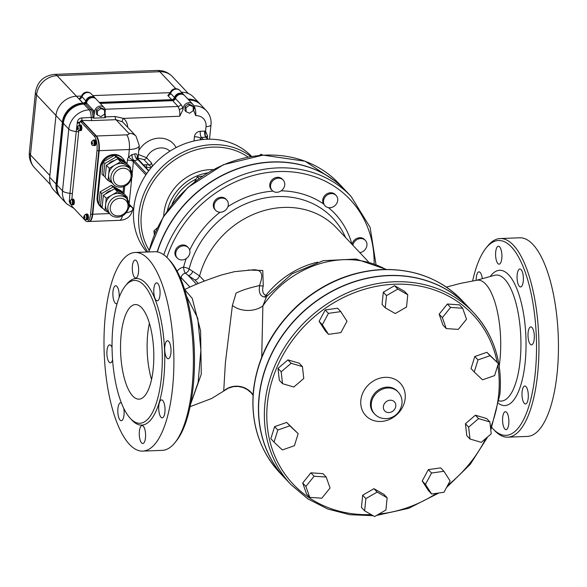 <?xml version="1.0" encoding="UTF-8"?>
<svg xmlns="http://www.w3.org/2000/svg" width="587" height="587" viewBox="0 0 587 587"><rect width="100%" height="100%" fill="white"/><g stroke="black" fill="none" stroke-linecap="round" stroke-linejoin="round"><path stroke-width="0.88" d="M186.71 296.589L197.753 318.191L200.886 350.204L198.127 382.475L190.687 403.702M174.933 442.679L176.394 440.866A97.493 34.112 -92.2 0 0 193.233 386.033A97.493 34.112 -92.2 0 0 169.496 260.122L167.904 258.427A99.386 34.772 87.8 0 1 192.103 386.782A99.386 34.772 87.8 0 1 174.933 442.679A99.386 34.772 87.8 0 1 162.232 450.361L142.736 451.109A99.386 34.772 87.8 0 1 104.2 353.117A99.386 34.772 87.8 0 1 135.157 252.476A99.386 34.772 87.8 0 1 172.607 387.523A99.386 34.772 87.8 0 1 142.736 451.109M472.623 281.026A97.493 34.112 87.8 0 1 486.058 248.037A97.493 34.112 87.8 0 1 523.692 268.068A97.493 34.112 87.8 0 1 535.256 372.972A97.493 34.112 87.8 0 1 492.955 428.781A97.493 34.112 87.8 0 1 491.825 427.512M497.196 246.966A8.996 3.148 87.8 0 1 498.407 246.195A8.996 3.148 87.8 0 1 501.797 258.412A8.996 3.148 87.8 0 1 499.089 264.165A8.996 3.148 87.8 0 1 495.736 257.099A8.996 3.148 87.8 0 1 497.196 246.966M521.073 269.58A8.996 3.148 87.8 0 1 523.266 281.202A8.996 3.148 87.8 0 1 520.566 286.955A8.996 3.148 87.8 0 1 517.074 278.091A8.996 3.148 87.8 0 1 519.877 268.985A8.996 3.148 87.8 0 1 521.073 269.58M533.913 332.235A8.996 3.148 87.8 0 1 534.199 339.11A8.996 3.148 87.8 0 1 531.499 344.863A8.996 3.148 87.8 0 1 528.014 335.999A8.996 3.148 87.8 0 1 530.817 326.893A8.996 3.148 87.8 0 1 533.913 332.235M528.197 398.221A8.996 3.148 87.8 0 1 525.497 403.973A8.996 3.148 87.8 0 1 522.012 395.11A8.996 3.148 87.8 0 1 524.807 386.004A8.996 3.148 87.8 0 1 528.197 398.221M507.278 428.884A8.996 3.148 87.8 0 1 506.067 429.655A8.996 3.148 87.8 0 1 502.582 420.784A8.996 3.148 87.8 0 1 505.385 411.678A8.996 3.148 87.8 0 1 508.768 423.902A8.996 3.148 87.8 0 1 507.278 428.884M476.16 280.359A8.996 3.148 87.8 0 1 476.277 277.622A8.996 3.148 87.8 0 1 478.977 271.869A8.996 3.148 87.8 0 1 482.309 278.693M476.681 280.263A58.685 20.53 87.8 0 1 476.805 280.241A58.685 20.53 87.8 0 1 496.235 306.788A58.685 20.53 87.8 0 1 499.207 365.928M492.955 428.781L494.548 430.476A99.386 34.772 -92.2 0 0 507.799 437.168A99.386 34.772 -92.2 0 0 537.67 373.589A99.386 34.772 -92.2 0 0 500.219 238.542A99.386 34.772 -92.2 0 0 487.511 246.224L486.058 248.037M507.799 437.168L527.295 436.427A99.386 34.772 -92.2 0 0 557.166 372.84A99.386 34.772 -92.2 0 0 519.708 237.794L500.219 238.542M135.157 252.476L154.652 251.735A99.386 34.772 87.8 0 1 167.904 258.427M161.381 377.551A71.467 25.006 -92.2 0 0 134.445 280.447A71.467 25.006 -92.2 0 0 112.19 352.816A71.467 25.006 -92.2 0 0 139.904 423.271A71.467 25.006 -92.2 0 0 161.381 377.551M138.503 272.28A8.996 3.148 -92.2 0 0 135.113 260.063A8.996 3.148 -92.2 0 0 132.317 269.169A8.996 3.148 -92.2 0 0 135.802 278.033A8.996 3.148 -92.2 0 0 138.503 272.28M159.972 295.07A8.996 3.148 -92.2 0 0 156.59 282.853A8.996 3.148 -92.2 0 0 153.787 291.959A8.996 3.148 -92.2 0 0 157.272 300.823A8.996 3.148 -92.2 0 0 159.972 295.07M170.912 352.978A8.996 3.148 -92.2 0 0 167.522 340.761A8.996 3.148 -92.2 0 0 164.72 349.867A8.996 3.148 -92.2 0 0 168.212 358.73A8.996 3.148 -92.2 0 0 170.912 352.978M164.91 412.089A8.996 3.148 -92.2 0 0 161.52 399.872A8.996 3.148 -92.2 0 0 158.717 408.978A8.996 3.148 -92.2 0 0 162.203 417.841A8.996 3.148 -92.2 0 0 164.91 412.089M145.481 437.77A8.996 3.148 -92.2 0 0 142.091 425.553A8.996 3.148 -92.2 0 0 139.288 434.659A8.996 3.148 -92.2 0 0 142.78 443.523A8.996 3.148 -92.2 0 0 145.481 437.77M121.436 403.027A8.996 3.148 -92.2 0 0 120.621 402.763A8.996 3.148 -92.2 0 0 117.818 411.869A8.996 3.148 -92.2 0 0 121.311 420.732A8.996 3.148 -92.2 0 0 124.011 414.98A8.996 3.148 -92.2 0 0 123.769 408.369M112.058 347.519A8.996 3.148 -92.2 0 0 109.688 344.848A8.996 3.148 -92.2 0 0 106.885 353.954A8.996 3.148 -92.2 0 0 110.371 362.825A8.996 3.148 -92.2 0 0 112.579 359.816M119.117 297.521A8.996 3.148 -92.2 0 0 115.69 285.744A8.996 3.148 -92.2 0 0 112.887 294.85A8.996 3.148 -92.2 0 0 116.373 303.714A8.996 3.148 -92.2 0 0 117.18 303.376M368.328 261.67L336.703 228.101A83.772 72.839 136.7 0 0 259.138 212.149A83.772 72.839 136.7 0 0 199.602 275.956L192.675 271.311A4.733 3.705 -56.3 0 1 188.317 275.545L195.009 280.006L197.628 278.95L199.602 275.971L204.401 281.063M267.29 295.621L265.926 295.378C262.844 294.146 261.949 290.917 263.247 285.693L262.778 270.475L248.037 270.035M260.855 281.378L259.527 285.568L256.519 286.28C247.927 288.268 241.11 290.558 236.069 293.14L232.408 305.409L225.393 362.663L223.72 390.949L224.828 390.054M253.335 269.785C260.753 269.514 263.262 273.381 260.848 281.371M190.577 404.245L201.26 374.257L200.593 330.929L192.25 298.423L184.641 289.523M153.207 368.878A47.327 16.561 87.8 0 1 138.98 399.153A47.327 16.561 87.8 0 1 120.629 352.493A47.327 16.561 87.8 0 1 135.37 304.565A47.327 16.561 87.8 0 1 153.207 368.878M149.392 323.18A47.327 16.561 -92.2 0 0 151.541 379.525M261.729 357.05L262.873 305.886L266.542 296.545L292.055 273.791L323.188 260.679L356.03 259.05L386.312 269.426M317.604 262.154A83.772 72.839 136.7 0 0 265.926 295.378A3.786 3.199 98 0 1 264.194 296.993C261.032 296.266 259.388 293.801 259.263 289.604L259.52 285.561A3.786 2.238 -164.9 0 0 263.247 285.693M264.194 296.993L266.241 296.905M385.879 269.433A94.654 82.305 -43.3 0 0 262.873 305.886A19.877 13.391 0.6 0 1 232.408 305.409M223.72 390.949A19.877 19.694 -144.5 0 1 253.063 394.824M180.987 279.427L181.156 277.71A4.733 4.116 -43.3 0 1 185.389 273.197L188.317 275.545L196.476 284.203M467.795 306.517A125.42 109.05 136.7 0 0 467.714 306.436A125.42 109.05 136.7 0 0 342.375 286.148A125.42 109.05 136.7 0 0 259.028 396.915A125.42 109.05 136.7 0 0 285.143 478.434A125.42 109.05 136.7 0 0 285.223 478.522M104.603 114.076L104.574 110.04L100.993 108.536L97.449 111.075L97.479 115.111L101.059 116.608L104.603 114.076M97.479 115.111L96.356 113.915L96.327 109.879L99.871 107.348L103.451 108.852L104.574 110.04M99.871 107.348L100.993 108.536M96.327 109.879L97.449 111.075M193.211 110.694L193.182 106.658L189.601 105.154L186.057 107.692L186.086 111.728L189.667 113.225L193.211 110.694M186.086 111.728L184.964 110.532L184.934 106.496L188.478 103.965L192.059 105.469L193.182 106.658M188.478 103.965L189.601 105.154M184.934 106.496L186.057 107.692M60.314 197.078A19.877 17.28 -43.3 0 1 60.234 196.99A19.877 17.28 -43.3 0 1 56.095 184.069L62.369 122.287A19.877 17.28 -43.3 0 1 82.862 103.041L79.216 98.954L81.681 96.004A5.679 1.49 -161.9 0 0 82.019 96.796A5.679 4.938 -43.3 0 1 86.12 92.739A5.679 4.938 -43.3 0 1 91.212 93.876A5.679 5.679 0 0 0 81.681 96.004M83.061 103.033A2.84 2.465 136.7 0 0 85.863 100.876A5.679 4.938 -43.3 0 1 89.965 96.826A5.679 4.938 -43.3 0 1 95.057 97.963A5.679 4.938 -43.3 0 1 95.138 98.051M99.262 102.417L171.668 99.651A2.84 2.465 136.7 0 0 174.471 97.493A5.679 4.938 -43.3 0 1 178.573 93.443A5.679 4.938 -43.3 0 1 183.665 94.58A5.679 4.938 -43.3 0 1 183.746 94.661M171.668 99.651L167.823 95.571L170.289 92.621A5.679 1.49 -161.9 0 0 170.626 93.414A5.679 4.938 -43.3 0 1 174.728 89.356A5.679 4.938 -43.3 0 1 179.82 90.493A5.679 5.679 0 0 0 170.289 92.621M170.281 92.658L92.849 95.608M81.674 96.041L76.449 96.239A19.877 17.28 136.7 0 0 55.963 115.485L49.682 177.267A19.877 17.28 136.7 0 0 53.821 190.181L60.234 196.99M187.869 99.042A19.877 17.28 -43.3 0 1 200.006 103.958A19.877 17.28 -43.3 0 1 200.086 104.038M200.006 103.958L193.593 97.149A19.877 17.28 136.7 0 0 181.456 92.232M188.669 99.893A19.877 17.28 -43.3 0 1 200.805 104.809A19.877 17.28 -43.3 0 1 200.886 104.89M100.061 103.268L172.468 100.502A2.84 2.465 136.7 0 0 175.271 98.345A5.679 4.938 -43.3 0 1 179.373 94.294A5.679 4.938 -43.3 0 1 184.472 95.432A5.679 4.938 -43.3 0 1 184.545 95.512M61.121 197.929A19.877 17.28 -43.3 0 1 61.041 197.841A19.877 17.28 -43.3 0 1 56.895 184.92L63.176 123.138A19.877 17.28 -43.3 0 1 83.662 103.892L85.438 103.826A0.947 0.822 136.7 0 0 86.414 102.908A5.679 4.938 -43.3 0 1 90.185 97.897A5.679 4.938 -43.3 0 1 95.864 98.814A5.679 4.938 -43.3 0 1 95.938 98.895M200.805 104.809L200.167 104.126A19.877 17.28 136.7 0 0 188.031 99.21M184.472 95.432L183.826 94.749A5.679 4.938 136.7 0 0 178.734 93.612A5.679 4.938 136.7 0 0 174.632 97.662A2.84 2.465 -43.3 0 1 171.83 99.819L99.416 102.586M95.864 98.814L95.219 98.132A5.679 4.938 136.7 0 0 89.547 97.215A5.679 4.938 136.7 0 0 85.768 102.226A0.947 0.822 -43.3 0 1 84.792 103.143L83.024 103.209A19.877 17.28 136.7 0 0 62.53 122.456L56.257 184.237A19.877 17.28 136.7 0 0 60.395 197.159L61.041 197.841M104.78 115.485L104.831 116.938L105.44 117.694L93.04 118.17L93.803 117.356L94.588 111.589A5.679 4.938 -43.3 0 1 98.359 106.57A5.679 4.938 -43.3 0 1 104.038 107.487A5.679 4.938 -43.3 0 1 105.22 111.178L104.78 115.485M104.765 116.182L104.831 116.938L105.396 116.886A7.572 2.649 -92.2 0 0 105.022 113.13M183.063 109.483A10.412 3.639 -92.2 0 0 182.66 107.634A2.84 1.453 -15 0 1 179.226 109.314A7.572 2.649 87.8 0 1 179.732 116.248L183.063 109.483L183.195 108.206A5.679 4.938 -43.3 0 1 186.967 103.187A5.679 4.938 -43.3 0 1 192.646 104.104L184.626 95.6A5.679 4.938 136.7 0 0 179.534 94.463A5.679 4.938 136.7 0 0 175.432 98.513A2.84 2.465 -43.3 0 1 172.629 100.67L100.223 103.437M104.038 107.487L96.026 98.983A5.679 4.938 136.7 0 0 90.347 98.066A5.679 4.938 136.7 0 0 86.575 103.077A0.947 0.822 -43.3 0 1 85.599 103.994L83.824 104.06A19.877 17.28 136.7 0 0 63.337 123.307L57.056 185.088A19.877 17.28 136.7 0 0 61.195 198.01L66.647 203.799L73.874 208.341M172.629 100.67L178.081 106.46L179.226 109.314M183.195 108.206L180.884 104.303A2.84 2.465 -43.3 0 1 178.081 106.46L105.044 109.248M192.646 104.104A5.679 4.938 -43.3 0 1 193.827 107.795L193.725 110.554L195.676 115.639A12.305 10.698 -43.3 0 1 206.03 126.675L205.575 131.165A5.679 4.938 136.7 0 0 204.702 131.121L200.27 131.29A5.679 4.938 136.7 0 0 194.414 136.786L193.989 140.983M206.03 126.675A7.572 2.642 -174.2 0 0 211.004 124.715C211.481 119.337 209.955 114.685 206.419 110.76A19.877 17.28 136.7 0 0 193.835 105.858A7.572 2.649 87.8 0 1 195.178 108.705L195.178 108.705A2.84 1.453 -15 0 1 193.761 108.463M195.676 115.639A7.572 2.649 87.8 0 0 195.178 108.705L193.549 105.557M206.419 110.76L200.967 104.978A19.877 17.28 136.7 0 0 188.831 100.061M127.643 127.254A14.528 12.635 136.7 0 0 123.527 118.398L115.14 116.512L105.396 116.886A3.17 1.108 87.8 0 0 105.44 117.694M113.284 184.186L111.038 181.801A11.358 9.876 -43.3 0 1 108.676 174.42A11.358 9.876 -43.3 0 1 114.92 165.042A11.358 9.876 -43.3 0 1 125.552 164.639A11.358 9.876 -43.3 0 1 127.577 166.224L129.822 168.608A11.358 9.876 136.7 0 0 114.781 169.21A11.358 9.876 136.7 0 0 113.284 184.186C115.874 188.339 128.626 190.034 132.295 176.247L129.822 168.608A11.358 9.876 136.7 0 1 132.185 175.99M111.926 182.74L108.052 180.532L109.292 168.308L120.548 161.785L130.563 167.493L130.38 169.261M108.052 180.532L105.168 177.472L106.408 165.24L117.664 158.725L127.672 164.433L130.563 167.493M106.408 165.24L109.292 168.308M117.664 158.725L120.548 161.785M105.924 170.017A9.465 8.233 -43.3 0 1 106.012 169.159M108.368 164.111A9.465 8.233 -43.3 0 1 114.509 160.552M104.809 163.538L103.202 161.843L101.962 174.068L103.561 175.77L104.809 163.538L116.065 157.023L126.073 162.731L126 163.472M103.202 161.843L114.458 155.32L116.065 157.023M114.458 155.32L124.473 161.029L126.073 162.731M105.242 176.731L103.561 175.77M110.239 214.196L107.993 211.812A11.358 9.876 -43.3 0 1 105.623 204.43A11.358 9.876 -43.3 0 1 111.875 195.053A11.358 9.876 -43.3 0 1 122.507 194.649A11.358 9.876 -43.3 0 1 124.525 196.234L126.77 198.619A11.358 9.876 136.7 0 0 111.728 199.213A11.358 9.876 136.7 0 0 110.239 214.196C112.829 218.349 125.581 220.044 129.25 206.257L126.77 198.619A11.358 9.876 136.7 0 1 129.133 206M108.874 212.751L105.007 210.542L106.247 198.311L117.503 191.795L127.511 197.503L127.335 199.272M105.007 210.542L102.123 207.482L103.363 195.251L114.619 188.728L124.627 194.436L127.511 197.503M103.363 195.251L106.247 198.311M114.619 188.728L117.503 191.795M102.879 200.028A9.465 8.233 -43.3 0 1 102.967 199.162M105.315 194.121A9.465 8.233 -43.3 0 1 111.457 190.562M101.756 193.549L100.157 191.846L98.917 204.078L100.516 205.78L101.756 193.549L113.012 187.026L123.028 192.741L122.947 193.483M100.157 191.846L111.413 185.331L113.012 187.026M111.413 185.331L121.421 191.039L123.028 192.741M102.197 206.734L100.516 205.78M103.283 208.715A13.252 11.52 -43.3 0 1 100.524 206.646A13.252 11.52 -43.3 0 1 97.765 198.032L100.81 168.021A13.252 11.52 -43.3 0 1 109.615 156.318A13.252 11.52 -43.3 0 1 122.859 158.461A13.252 11.52 -43.3 0 1 124.76 161.337M100.524 206.646L99.878 205.964A13.252 11.52 -43.3 0 1 97.119 197.349L100.172 167.339A13.252 11.52 -43.3 0 1 108.977 155.636A13.252 11.52 -43.3 0 1 122.221 157.778L122.859 158.461M123.637 186.615L123.013 192.727M91.932 143.162L91.799 144.534L91.44 141.951L91.814 142.553L92.159 140.997L91.976 142.722L92.68 143.749L91.932 143.162L92.394 143.147M91.77 142.993L92.21 142.979M91.682 143.852A1.181 0.411 87.8 0 1 91.455 142.663L91.653 142.384M91.44 141.951L91.499 142.223A1.181 0.411 87.8 0 1 91.902 141.694M93.326 140.278A2.605 0.91 87.8 0 1 93.546 140.19A2.605 0.91 87.8 0 1 94.522 143.727A2.605 0.91 87.8 0 1 93.744 145.393A2.605 0.91 87.8 0 1 93.516 145.319M93.194 140.205A2.796 0.976 87.8 0 1 93.538 140A2.796 0.976 87.8 0 1 94.588 143.793A2.796 0.976 87.8 0 1 93.751 145.583A2.796 0.976 87.8 0 1 93.392 145.407M93.538 140L94.426 139.97A2.796 0.976 87.8 0 1 95.476 143.764A2.796 0.976 87.8 0 1 94.639 145.547L93.751 145.583M94.243 139.97A2.84 0.991 87.8 0 1 94.419 139.919A2.84 0.991 87.8 0 1 95.49 143.778A2.84 0.991 87.8 0 1 94.639 145.598A2.84 0.991 87.8 0 1 94.456 145.554M94.646 139.985A2.84 0.991 87.8 0 1 94.867 139.904A2.84 0.991 87.8 0 1 95.938 143.764A2.84 0.991 87.8 0 1 95.079 145.576A2.84 0.991 87.8 0 1 94.859 145.517M84.396 217.3L84.264 218.672L83.86 216.53L83.912 216.089L84.286 216.691L84.623 215.143L84.44 216.86L85.144 217.894L84.396 217.3L84.866 217.285M84.242 217.131L84.682 217.117M84.154 217.99A1.181 0.411 87.8 0 1 83.926 216.801L84.124 216.522M83.912 216.089L83.97 216.361A1.181 0.411 87.8 0 1 84.374 215.833M85.797 214.416A2.605 0.91 87.8 0 1 86.01 214.328A2.605 0.91 87.8 0 1 86.993 217.865A2.605 0.91 87.8 0 1 86.216 219.531A2.605 0.91 87.8 0 1 85.988 219.465M85.658 214.343A2.796 0.976 87.8 0 1 86.003 214.138A2.796 0.976 87.8 0 1 87.059 217.931A2.796 0.976 87.8 0 1 86.223 219.721A2.796 0.976 87.8 0 1 85.856 219.545M86.003 214.138L86.891 214.108A2.796 0.976 87.8 0 1 87.947 217.902A2.796 0.976 87.8 0 1 87.103 219.685L86.223 219.721M86.715 214.116A2.84 0.991 87.8 0 1 86.891 214.057A2.84 0.991 87.8 0 1 87.962 217.916A2.84 0.991 87.8 0 1 87.111 219.736A2.84 0.991 87.8 0 1 86.927 219.692M87.118 214.123A2.84 0.991 87.8 0 1 87.331 214.042A2.84 0.991 87.8 0 1 88.402 217.902A2.84 0.991 87.8 0 1 87.551 219.714A2.84 0.991 87.8 0 1 87.324 219.655M77.822 128.193L77.689 129.558L77.33 126.975L77.704 127.577L78.049 126.029L77.866 127.746L78.57 128.78L77.822 128.193L78.291 128.171M77.66 128.017L78.108 128.003M77.572 128.883A1.181 0.411 87.8 0 1 77.352 127.687L77.543 127.408M77.33 126.975L77.396 127.247A1.181 0.411 87.8 0 1 77.792 126.719M79.223 125.302A2.605 0.91 87.8 0 1 79.436 125.214A2.605 0.91 87.8 0 1 80.419 128.751A2.605 0.91 87.8 0 1 79.634 130.417A2.605 0.91 87.8 0 1 79.414 130.351M79.084 125.229A2.796 0.976 87.8 0 1 79.428 125.024A2.796 0.976 87.8 0 1 80.485 128.824A2.796 0.976 87.8 0 1 79.641 130.608A2.796 0.976 87.8 0 1 79.282 130.431M79.428 125.024L80.316 124.994A2.796 0.976 87.8 0 1 81.366 128.788A2.796 0.976 87.8 0 1 80.529 130.571L79.641 130.608M80.133 125.002A2.84 0.991 87.8 0 1 80.316 124.943A2.84 0.991 87.8 0 1 81.388 128.802A2.84 0.991 87.8 0 1 80.529 130.622A2.84 0.991 87.8 0 1 80.353 130.578M80.536 125.009A2.84 0.991 87.8 0 1 80.757 124.928A2.84 0.991 87.8 0 1 81.828 128.788A2.84 0.991 87.8 0 1 80.977 130.608A2.84 0.991 87.8 0 1 80.749 130.541M70.293 202.332L70.161 203.696L69.802 201.114L70.176 201.715L70.521 200.167L70.337 201.891L71.042 202.919L70.293 202.332L70.763 202.31M70.132 202.163L70.579 202.141M70.044 203.021A1.181 0.411 87.8 0 1 69.816 201.825L70.014 201.546M69.802 201.114L69.868 201.385A1.181 0.411 87.8 0 1 70.264 200.857M71.687 199.441A2.605 0.91 87.8 0 1 71.907 199.353A2.605 0.91 87.8 0 1 72.891 202.889A2.605 0.91 87.8 0 1 72.106 204.555A2.605 0.91 87.8 0 1 71.878 204.489M71.555 199.367A2.796 0.976 87.8 0 1 71.9 199.169A2.796 0.976 87.8 0 1 72.949 202.963A2.796 0.976 87.8 0 1 72.113 204.746A2.796 0.976 87.8 0 1 71.753 204.57M71.9 199.169L72.788 199.132A2.796 0.976 87.8 0 1 73.837 202.926A2.796 0.976 87.8 0 1 73.001 204.716L72.113 204.746M72.605 199.14A2.84 0.991 87.8 0 1 72.781 199.088A2.84 0.991 87.8 0 1 73.852 202.941A2.84 0.991 87.8 0 1 73.001 204.76A2.84 0.991 87.8 0 1 72.817 204.716M73.008 199.147A2.84 0.991 87.8 0 1 73.228 199.066A2.84 0.991 87.8 0 1 74.3 202.926A2.84 0.991 87.8 0 1 73.441 204.746A2.84 0.991 87.8 0 1 73.221 204.68M87.133 221.57L88.901 221.504A11.358 3.977 -92.2 0 0 92.32 214.24L98.77 150.69A11.358 3.977 -92.2 0 0 96.004 136.015L82.532 121.722A2.84 0.991 -92.2 0 0 82.158 121.531L80.382 121.597A2.84 0.991 87.8 0 1 80.764 121.788L94.228 136.081A11.358 3.977 87.8 0 1 97.002 150.756L90.545 214.306A11.358 3.977 87.8 0 1 87.133 221.57A11.358 3.977 87.8 0 1 85.621 220.815L72.157 206.521A2.84 0.991 87.8 0 1 71.482 204.57M71.834 199.176L78.819 130.402M79.37 125.038L79.531 123.417A2.84 0.991 87.8 0 1 80.382 121.597M137.204 158.343L137.263 157.786C137.483 154.652 136.712 153.361 134.937 153.904A4.733 3.419 -107 0 0 138.004 159.73L137.241 158.923M148.76 170.744L136.984 157.749L136.962 158.277M129.962 205.355A4.733 3.419 -107 0 0 129.558 206.859L130.688 206.132M134.937 153.904A15.145 5.283 -174.2 0 1 132.031 154.535A4.733 2.59 -98.3 0 0 134.196 160.559A19.877 6.934 5.8 0 0 138.004 159.73L148.592 170.971M132.031 154.535L128.56 157.184A4.733 0.462 -143.2 0 1 133.609 161.19L134.196 160.559L146.611 173.737M129.712 204.687L129.206 204.525L129.712 204.687M137.622 158.035L143.881 159.561A2.84 2.465 136.7 0 0 146.552 157.727L138.371 154.52M143.881 159.561L148.915 164.91A2.84 2.465 136.7 0 0 151.593 163.076L146.552 157.727A15.145 13.171 -43.3 0 1 169.914 151.167M145.473 167.251L146.405 167.214A1.893 0.66 87.8 0 0 145.943 164.771L148.915 164.91L151.585 167.207M152.459 166.187L151.593 163.076M149.164 170.208L148.056 170.003M146.273 168.109A19.877 17.28 136.7 0 1 146.405 167.214L151.108 167.779M132.214 173.495L133.41 161.682A4.733 1.651 -174.2 0 0 127.379 160.148A5.679 4.938 136.7 0 1 128.56 157.184L129.338 149.524A11.358 3.977 -92.2 0 0 126.572 134.849L96.444 136.001L81.857 120.511L81.754 121.546M109.652 213.58L92.761 214.218A11.358 3.977 87.8 0 1 89.349 221.49A11.358 3.977 87.8 0 1 89.121 221.475M92.761 214.218L99.218 150.676L129.338 149.524A15.145 5.283 5.8 0 0 139.28 145.605L136.023 136.155A11.358 9.876 136.7 0 0 128.832 133.352A3.786 1.321 -174.2 0 1 126.572 134.849M96.444 136.001A11.358 3.977 87.8 0 1 99.218 150.676M179.732 116.248L123.527 118.398A3.17 1.556 -50.6 0 0 122.514 121.92A11.358 9.876 -43.3 0 1 123.314 122.661L136.023 136.155M115.14 116.512A3.17 1.108 -92.2 0 0 115.955 119.689L122.514 121.92M94.147 115.888A8.519 2.979 -92.2 0 0 92.02 108.866A0.947 0.822 -43.3 0 1 91.044 109.784A7.572 2.649 87.8 0 1 92.988 117.356L82.011 117.936L81.747 120.401L92.034 120.599L115.955 119.689L128.832 133.352M69.728 201.767A3.17 2.069 16.5 0 0 69.266 201.59L71.592 205.186M82.011 117.936C79.274 118.163 77.711 119.631 77.315 122.345L79.795 122.228L81.857 120.511A1.893 1.644 -43.3 0 0 80.052 121.788M72.377 193.842A3.17 1.108 5.8 0 0 69.956 193.284L69.266 201.59M77.315 122.345L76.229 131.503A3.17 1.108 -174.2 0 1 78.658 132.06M204.702 131.121A4.733 1.658 -92.2 0 0 205.854 137.233A0.947 0.822 -43.3 0 1 206 137.241A4.733 1.908 97.5 0 1 205.575 131.165L207.578 136.067A4.733 1.651 5.8 0 0 206.081 136.962M206 137.241L206.331 137.747M146.728 252.036A70.99 61.723 -43.3 0 1 133.807 207.974A70.99 61.723 -43.3 0 1 180.737 145.385A70.99 61.723 -43.3 0 1 251.603 156.406M250.818 156.538A70.99 61.723 136.7 0 0 181.794 152.752A70.99 61.723 136.7 0 0 138.936 213.419A70.99 61.723 136.7 0 0 147.77 251.992M149.113 250.245A69.097 60.079 -43.3 0 1 141.35 214.028A69.097 60.079 -43.3 0 1 181.691 155.702A69.097 60.079 -43.3 0 1 248.037 157.045M213.184 169.628A44.964 39.094 136.7 0 0 163.942 213.169A44.964 39.094 136.7 0 0 163.744 216.207M330.055 488.024L321.83 498.194L309.753 497.387L305.893 486.403L314.111 476.233L326.196 477.048L330.055 488.024M305.893 486.403L302.687 482.998L306.546 493.983L309.753 497.387M302.687 482.998L310.905 472.829L314.111 476.233M310.905 472.829L322.989 473.643L326.196 477.048M387.149 497.791L385.908 510.022L374.653 516.545L364.644 510.837L365.884 498.605L377.14 492.082L387.149 497.791L383.949 494.386L373.934 488.678L377.14 492.082M365.884 498.605L362.678 495.201L361.438 507.432L364.644 510.837M362.678 495.201L373.934 488.678M443.889 471.28L450.104 480.9L443.97 492.258L431.636 494.005L425.421 484.385L431.548 473.027L443.889 471.28L440.683 467.876L428.341 469.622L431.548 473.027M425.421 484.385L422.214 480.98L428.429 490.6L431.636 494.005M422.214 480.98L428.341 469.622M478.596 418.612L489.888 421.95L491.224 433.815L481.274 442.341L469.974 439.01L468.639 427.145L478.596 418.612L475.389 415.207L486.682 418.546L489.888 421.95M468.639 427.145L465.432 423.741L466.775 435.605L469.974 439.01M465.432 423.741L475.389 415.207M478.009 359.912L490.072 355.685L498.363 363.522L494.599 375.585L482.536 379.811L474.245 371.975L478.009 359.912L474.81 356.507L486.865 352.288L490.072 355.685M486.865 352.288L498.363 363.522M474.81 356.507L471.038 368.57L474.245 371.975M442.363 317.596L450.581 307.427L462.666 308.241L466.526 319.225L458.3 329.395L446.223 328.581L442.363 317.596L439.157 314.199L447.382 304.029L450.581 307.427M447.382 304.029L459.46 304.836L462.666 308.241M439.157 314.199L443.016 325.176L446.223 328.581M385.263 307.837L386.503 295.606L397.759 289.083L407.774 294.791L406.527 307.023L395.278 313.546L385.263 307.837L382.056 304.433L383.304 292.201L386.503 295.606M383.304 292.201L394.552 285.678L397.759 289.083M394.552 285.678L404.568 291.387L407.774 294.791M328.529 334.348L322.314 324.728L328.441 313.363L340.783 311.624L346.998 321.243L340.864 332.602L328.529 334.348L325.323 330.943L319.108 321.324L322.314 324.728M319.108 321.324L325.235 309.965L328.441 313.363M325.235 309.965L337.576 308.219L340.783 311.624M293.823 387.016L282.53 383.678L281.188 371.813L291.145 363.28L302.437 366.618L303.772 378.483L293.823 387.016M281.188 371.813L277.981 368.409L279.324 380.273L282.53 383.678M277.981 368.409L287.938 359.882L291.145 363.28M287.938 359.882L299.231 363.214L302.437 366.618M294.403 445.716L282.34 449.936L274.048 442.106L277.82 430.044L289.875 425.817L298.174 433.654L294.403 445.716M277.82 430.044L274.613 426.639L270.842 438.702L274.048 442.106M274.613 426.639L286.676 422.413L289.875 425.817M286.676 422.413L298.174 433.654M291.071 484.73L285.304 478.603A125.42 109.05 -43.3 0 1 301.813 313.231A125.42 109.05 -43.3 0 1 467.876 306.605L473.65 312.732A125.42 109.05 136.7 0 0 307.581 319.357A125.42 109.05 136.7 0 0 291.071 484.73L307.918 498.913L327.766 509.039L349.808 514.704L373.149 515.687M352.853 245.249A7.572 6.582 -43.3 0 1 358.099 239.07A7.572 6.582 -43.3 0 1 365.363 240.421A7.572 6.582 -43.3 0 1 366.009 241.242A7.572 6.582 -43.3 0 1 366.017 248.272A7.572 6.582 -43.3 0 1 359.794 252.615M352.053 244.397A7.572 6.582 -43.3 0 1 357.3 238.219A7.572 6.582 -43.3 0 1 364.556 239.569L365.363 240.421M333.482 193.871A7.572 6.582 -43.3 0 1 336.124 195.478A7.572 6.582 -43.3 0 1 336.417 203.924A7.572 6.582 -43.3 0 1 328.155 207.578A7.572 6.582 -43.3 0 1 325.095 205.861A7.572 6.582 -43.3 0 1 324.934 197.217A7.572 6.582 -43.3 0 1 333.482 193.871M325.095 205.861L323.459 203.865A7.572 6.582 -43.3 0 1 325.917 194.495A7.572 6.582 -43.3 0 1 335.316 194.627L336.124 195.478M276.147 178.595A7.572 6.582 -43.3 0 1 283.161 180.033A7.572 6.582 -43.3 0 1 279.603 191.685A7.572 6.582 -43.3 0 1 272.141 190.415A7.572 6.582 -43.3 0 1 276.147 178.595M272.141 190.415L271.341 189.564A7.572 6.582 -43.3 0 1 272.339 179.578A7.572 6.582 -43.3 0 1 282.362 179.182L283.161 180.033M262.778 155.144L261.259 154.278L259.3 155.416M262.118 155.188L261.259 154.278M215.891 201.238A7.572 6.582 -43.3 0 1 226.714 199.976A7.572 6.582 -43.3 0 1 226.809 208.723A7.572 6.582 -43.3 0 1 215.693 210.366A7.572 6.582 -43.3 0 1 215.891 201.238M215.693 210.366L214.893 209.515A7.572 6.582 -43.3 0 1 215.891 199.529A7.572 6.582 -43.3 0 1 225.914 199.125L226.714 199.976M202.434 176.122L197.357 176.834L194.737 181.699M198.956 178.536L197.357 176.834M189.946 252.175A7.572 6.582 -43.3 0 1 185.103 259.212A7.572 6.582 -43.3 0 1 177.318 258.089A7.572 6.582 -43.3 0 1 175.74 253.166A7.572 6.582 -43.3 0 1 180.774 246.474A7.572 6.582 -43.3 0 1 188.339 247.699A7.572 6.582 -43.3 0 1 189.946 252.175M177.318 258.089L176.518 257.238A7.572 6.582 -43.3 0 1 177.509 247.252A7.572 6.582 -43.3 0 1 187.539 246.848L188.339 247.699M157.316 227.917L153.904 230.845L154.33 234.609M155.298 232.32L153.904 230.845M345.618 190.636A115.955 100.817 136.7 0 0 345.538 190.548A115.955 100.817 136.7 0 0 240.619 167.64A115.955 100.817 136.7 0 0 157.169 251.896M192.675 271.311L189.095 269.022A4.733 1.379 14.3 0 0 183.584 267.151A4.733 1.401 79.7 0 0 185.389 273.197A4.733 3.742 121.2 0 0 189.095 269.022A87.742 76.288 -43.3 0 1 263.629 198.23A87.742 76.288 -43.3 0 1 345.538 237.478M375.974 264.341L370.118 227.36L351.151 196.506L345.699 190.716A115.955 100.817 136.7 0 0 240.846 167.794A115.955 100.817 136.7 0 0 157.375 251.933M498.62 403.504A67.696 23.685 -92.2 0 0 525.629 331.692A67.696 23.685 -92.2 0 0 490.248 276.499M476.475 280.3L494.548 275.31A63.073 22.071 87.8 0 1 520.808 337.209A63.073 22.071 87.8 0 1 499.346 400.936L499.053 400.884M131.165 419.265A73.36 25.667 -92.2 0 0 163.795 378.167A73.36 25.667 -92.2 0 0 154.763 298.409A73.36 25.667 -92.2 0 0 126.044 285.106M179.923 276.939A4.733 1.651 5.8 0 1 181.156 277.71L189.939 287.028M195.009 280.006L198.267 283.47M34.604 167.831A19.877 17.28 -43.3 0 1 30.465 154.909A18.931 6.604 -174.2 0 1 29.35 152.319C28.858 158.248 30.605 163.421 34.604 167.831L50.526 184.729M175.843 88.71L159.833 71.724A19.877 17.28 -43.3 0 1 172.417 76.626C168.271 72.392 163.237 70.337 157.316 70.455A18.931 6.626 87.8 0 1 159.833 71.724L57.049 75.65A18.931 6.626 87.8 0 0 54.532 74.38C43.739 75.635 37.377 81.608 35.447 92.298L29.35 152.319M49.866 175.506L30.465 154.909L36.555 94.889A18.931 6.604 -174.2 0 1 35.447 92.298M62.369 122.287L36.555 94.889A19.877 17.28 -43.3 0 1 57.049 75.65L82.862 103.041M79.216 98.954A2.84 2.465 136.7 0 0 82.019 96.796L85.863 100.876M167.823 95.571A2.84 2.465 136.7 0 0 170.626 93.414L174.471 97.493M56.095 184.069L49.682 177.267M175.271 98.345L174.632 97.662M172.468 100.502L171.83 99.819M86.414 102.908L85.768 102.226M85.438 103.826L84.792 103.143M83.662 103.892L83.024 103.209M63.176 123.138L62.53 122.456M56.895 184.92L56.257 184.237M93.04 118.17A3.17 1.108 -92.2 0 1 92.988 117.356L93.803 117.356M85.599 103.994L91.044 109.784L89.275 109.85L83.824 104.06M86.575 103.077L94.588 111.589M63.337 123.307L68.782 129.096L62.508 190.878A7.572 2.642 -174.2 0 0 69.956 193.284L76.229 131.503A7.572 2.642 -174.2 0 1 68.782 129.096A19.877 17.28 136.7 0 1 89.275 109.85A7.572 2.649 -92.2 0 1 91.22 117.429A3.17 1.108 -92.2 0 0 92.034 120.599M180.884 104.303L175.432 98.513M131.055 176.738A9.465 8.233 -43.3 0 1 116.989 184.89A9.465 8.233 -43.3 0 1 118.537 169.606A9.465 8.233 -43.3 0 1 131.055 176.738M128.003 206.749A9.465 8.233 -43.3 0 1 113.937 214.901A9.465 8.233 -43.3 0 1 115.492 199.609A9.465 8.233 -43.3 0 1 128.003 206.749M100.172 167.339L100.81 168.021M97.119 197.349L97.765 198.032M92.064 141.863A1.181 0.411 87.8 0 1 92.284 143.052M92.24 143.499A1.181 0.411 87.8 0 1 91.843 144.028M91.367 142.472C91.337 144.468 91.983 145.451 93.296 145.407A2.605 0.91 -92.2 0 0 94.081 143.742A2.605 0.91 -92.2 0 0 93.098 140.205L91.418 142.01M84.528 216.001A1.181 0.411 87.8 0 1 84.755 217.19M84.711 217.638A1.181 0.411 87.8 0 1 84.308 218.166M83.838 216.61C83.809 218.606 84.455 219.589 85.768 219.545A2.605 0.91 -92.2 0 0 86.553 217.88A2.605 0.91 -92.2 0 0 85.57 214.343L83.89 216.148M77.954 126.887A1.181 0.411 87.8 0 1 78.181 128.083M78.137 128.524A1.181 0.411 87.8 0 1 77.733 129.052M77.264 127.496C77.235 129.5 77.873 130.475 79.194 130.439A2.605 0.91 -92.2 0 0 79.979 128.773A2.605 0.91 -92.2 0 0 78.996 125.236L77.308 127.041M70.425 201.025A1.181 0.411 87.8 0 1 70.653 202.222M70.601 202.662A1.181 0.411 87.8 0 1 70.205 203.19M69.736 201.642C69.699 203.638 70.345 204.614 71.665 204.577A2.605 0.91 -92.2 0 0 72.443 202.911A2.605 0.91 -92.2 0 0 71.467 199.375L69.78 201.18M82.532 121.722L80.764 121.788M96.004 136.015L94.228 136.081M98.77 150.69L97.002 150.756M92.32 214.24L90.545 214.306M171.998 204.393A43.071 37.451 -43.3 0 1 196.139 179.101M129.147 206.976A15.145 5.283 5.8 0 0 129.558 206.859M145.847 174.875L133.41 161.682A0.947 0.822 -43.3 0 1 133.609 161.19M129.162 203.506L131.649 179.013M127.379 160.148L126.983 164.037M124.73 186.218L123.938 194.048M133.711 208.935L129.257 204.203M132.897 208.466L132.823 209.155A15.145 5.283 -174.2 0 1 126.425 212.736M176.093 147.601A22.717 19.753 136.7 0 0 158.094 138.194A22.717 19.753 136.7 0 0 138.774 150.551M194.414 136.786A4.733 1.651 -174.2 0 1 200.446 138.319L201.701 139.647M200.292 139.831L200.446 138.319A0.947 0.822 -43.3 0 1 201.422 137.402L205.854 137.233L207.717 139.214M145.943 164.771L143.228 164.874M69.787 201.143A3.17 1.944 14.6 0 0 69.339 200.996M77.249 123.109L79.568 123.138M122.426 215.884A11.358 3.977 87.8 0 1 119.469 220.338C126.77 220.022 131.217 216.295 132.823 209.155M200.27 131.29A4.733 1.658 -92.2 0 0 201.422 137.402L203.373 139.479M206.052 137.079A4.733 1.651 5.8 0 0 206.052 137.094L208.092 139.207M207.336 138.407L207.578 136.067M57.056 185.088L62.508 190.878A19.877 17.28 136.7 0 0 66.647 203.799M207.46 172.908A44.964 39.094 136.7 0 0 167.361 210.689M373.853 413.167A16.091 13.993 -43.3 0 1 375.974 391.947A16.091 13.993 -43.3 0 1 397.282 391.096L398.081 391.947A16.091 13.993 136.7 0 0 376.773 392.798A16.091 13.993 136.7 0 0 374.653 414.018L373.853 413.167M405.155 398.566A23.663 20.574 136.7 0 0 373.868 380.721A23.663 20.574 136.7 0 0 369.986 418.942A23.663 20.574 136.7 0 0 405.155 398.566M497.747 365.496A123.527 107.406 -43.3 0 1 498.634 394.992A123.527 107.406 -43.3 0 1 490.556 427.872M485.86 438.416A123.527 107.406 -43.3 0 1 447.712 485.332M436.647 493.293A123.527 107.406 -43.3 0 1 378.96 514.051M371.233 514.594A123.527 107.406 -43.3 0 1 266.777 414.884A123.527 107.406 -43.3 0 1 372.283 287.219A123.527 107.406 -43.3 0 1 497.152 362.23M395.777 406.153A6.626 5.76 -43.3 0 1 385.93 411.854A6.626 5.76 -43.3 0 1 387.016 401.156A6.626 5.76 -43.3 0 1 395.777 406.153M499.764 394.244A125.42 109.05 136.7 0 0 473.65 312.732C493.938 335.03 502.677 362.289 499.875 394.508L490.805 430.051M186.204 258.588A92.379 80.324 136.7 0 0 183.584 267.151A9.465 8.233 136.7 0 0 177.135 271.194M220.008 212.237A92.379 80.324 136.7 0 0 189.704 250.113M272.911 191.105A92.379 80.324 136.7 0 0 227.91 206.617M323.459 203.865A92.379 80.324 136.7 0 0 281.144 190.841M351.914 244.243A92.379 80.324 136.7 0 0 328.493 207.644M166.899 257.407A113.115 98.352 -43.3 0 1 285.612 171.536A113.115 98.352 -43.3 0 1 374.132 263.614M148.856 251.955A115.955 100.817 -43.3 0 1 230.786 162.005A115.955 100.817 -43.3 0 1 339.125 183.746L305.123 161.234L263.071 155.122L223.412 164.683L187.943 187.378L163.201 217.087L148.68 251.962M351.151 196.506A115.955 100.817 136.7 0 0 247.78 173.106A115.955 100.817 136.7 0 0 163.78 254.78M253.577 391.133A125.42 109.05 -43.3 0 1 336.923 280.366A125.42 109.05 -43.3 0 1 462.27 300.647C440.595 278.495 413.138 268.156 379.899 269.638C349.793 271.81 322.718 283.433 298.666 304.506C272.427 328.647 257.341 357.395 253.408 390.744C250.598 422.992 259.359 450.295 279.691 472.652A125.42 109.05 -43.3 0 1 253.577 391.133M253.98 269.741L234.536 271.656L221.849 274.885C207.035 279.772 194.613 284.666 184.597 289.552M190.085 406.666L211.636 398.5L223.882 390.942M265.926 297.382L266.542 296.545M253.041 395.19L251.045 392.681L247.149 389.46L242.886 387.435L238.102 386.451L233.391 386.642L228.226 388.212L223.985 390.861M446.34 287.08L460.766 283.323L476.805 280.241M157.316 70.455L54.532 74.38M188.346 93.531L172.417 76.626M91.212 93.876L95.057 97.963M179.82 90.493L183.665 94.58M93.546 140.19L93.098 140.205M93.744 145.393L93.296 145.407M94.867 139.904L94.419 139.919M95.079 145.576L94.639 145.598M86.01 214.328L85.57 214.343M86.216 219.531L85.768 219.545M87.331 214.042L86.891 214.057M87.551 219.714L87.111 219.736M79.436 125.214L78.996 125.236M79.634 130.417L79.194 130.439M80.757 124.928L80.316 124.943M80.977 130.608L80.529 130.622M71.907 199.353L71.467 199.375M72.106 204.555L71.665 204.577M73.228 199.066L72.781 199.088M73.441 204.746L73.001 204.76M129.287 204.643L133.682 209.31M137.894 159.216L139.28 145.605M89.349 221.49L119.469 220.338M211.004 124.715L209.53 139.192M374.653 414.018C382.401 422.486 399.307 419.448 401.985 403.702C402.381 399.197 401.082 395.278 398.081 391.947M376.568 515.437L408.721 508.298L438.893 492.977M446.568 487.452L470.238 464.376L487.812 436.743M345.538 190.548L339.125 183.746M467.714 306.436L462.27 300.647M285.143 478.434L279.691 472.652"/></g></svg>
